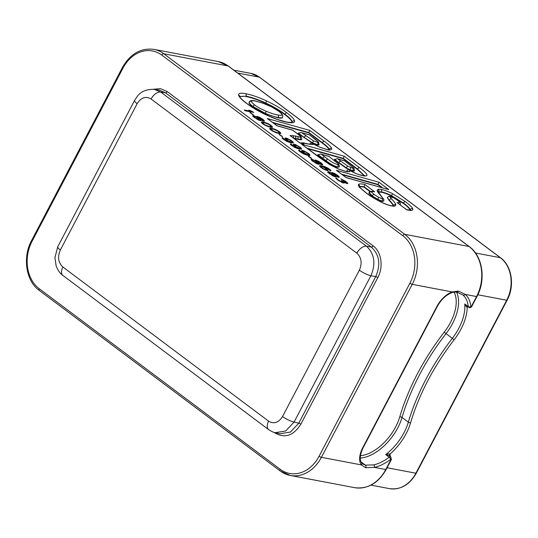 <?xml version="1.0" encoding="UTF-8"?>
<svg xmlns="http://www.w3.org/2000/svg" width="538" height="538" viewBox="0 0 538 538"><rect width="100%" height="100%" fill="white"/><g stroke="black" fill="none" stroke-linecap="round" stroke-linejoin="round"><path stroke-width="0.81" d="M390.931 459.64A1.849 0.41 27.7 0 0 391.355 459.587L390.83 456.917A2.213 1.271 126.8 0 0 389.182 457.219A39.886 22.858 -53.2 0 1 373.648 464.893A1.849 1.264 -102.3 0 1 374.408 467.381A41.729 23.921 -53.2 0 0 390.655 459.351L390.931 459.64L385.739 469.533A1.849 0.41 27.7 0 0 386.163 469.486C378.281 483.225 367.77 489.284 354.636 487.67A36.934 29.133 -79.3 0 0 385.739 469.533L374.401 467.381L365.672 467.717L361.354 464.906A20.309 11.641 -53.2 0 1 362.706 447.791L436.93 306.411A20.309 11.641 -53.2 0 1 452.169 291.926L458.41 291.078L465.222 294.4A41.729 23.921 -53.2 0 1 470.858 306.586L471.362 306.445L476.554 296.552L465.222 294.4A1.849 1.513 130.6 0 1 462.868 294.952A39.886 22.858 -53.2 0 1 468.262 306.593A2.213 1.271 126.8 0 0 468.598 307.272C469.909 307.958 470.972 307.669 471.786 306.398L476.977 296.505C486.164 279.827 482.673 256.081 469.344 246.639L228.381 66.08L218.253 61.567L153.929 49.368C140.795 47.748 130.283 53.813 122.402 67.553L31.587 240.533C22.401 257.211 25.891 280.957 39.22 290.399L280.184 470.952L290.312 475.464A36.934 29.133 -79.3 0 0 321.415 457.327L412.229 284.353A36.934 29.133 -79.3 0 0 404.751 234.319L163.787 53.766A36.934 29.133 -79.3 0 0 153.929 49.368M245.348 110.828L253.714 112.408L250.197 110.472L248.771 110.203L251.152 111.292L244.212 109.974L245.348 110.828M252.537 114.52L253.425 114.688L249.888 112.529L252.537 114.52M256.808 117.022L253.694 115.583L252.685 115.919L257.601 119.611L259.975 120.586L261.017 120.573L260.594 119.86L263.338 121.117L264.387 121.104L263.169 119.497L259.814 117.378L256.908 116.302L256.673 117.284M264.333 122.261L261.354 122.119L261.798 123.047L264.071 124.749L268.462 126.753L272.524 127.203L271.118 125.455L268.327 123.76L264.333 122.261L264.077 122.745M272.658 128.501L269.679 128.36L270.123 129.288L272.396 130.99L276.788 132.987L280.843 133.437L279.444 131.689L276.646 129.994L272.658 128.501L272.403 128.979M281.67 136.349L282.564 136.517L279.027 134.365L281.67 136.349M282.497 137.567L282.006 137.896L282.423 138.501L286.552 141.299L290.533 142.691L293.344 142.906L293.075 142.005L291.361 140.62L287.48 138.508L285.496 137.923L284.844 138.327L285.254 138.939L289.942 142.045L285.772 140.512L282.497 137.567L282.188 138.158M290.823 143.801L290.332 144.13L290.749 144.742L294.878 147.533L298.859 148.925L301.67 149.14L300.634 147.567L295.806 144.749L293.822 144.157L293.17 144.567L293.58 145.173L298.267 148.286L294.098 146.753L290.823 143.801L290.513 144.392M299.148 150.041L298.657 150.371L299.074 150.976L303.197 153.774L307.185 155.166L309.996 155.381L308.96 153.807L304.131 150.983L302.148 150.398L301.495 150.801L301.905 151.413L306.593 154.52L302.423 152.994L299.148 150.041L298.839 150.633M310.809 158.179L311.697 158.354L309.054 156.363L308.16 156.195L310.809 158.179M315.08 160.687L311.966 159.248L310.957 159.584L315.873 163.27L318.247 164.251L319.29 164.238L318.866 163.518L321.616 164.783L322.659 164.769L321.442 163.162L318.086 161.044L315.181 159.961L314.945 160.949M328.146 170.58L326.936 168.972L323.015 166.531L327.191 168.064L330.46 171.017L330.951 170.687L330.54 170.075L327.891 168.091L323.863 166.269L319.612 165.677L319.881 166.572L322.719 168.697L326.748 170.519L328.146 170.58M331.731 173.162L328.617 171.723L327.608 172.059L332.524 175.744L334.898 176.726L335.941 176.713L335.517 176L338.261 177.258L339.31 177.244L338.093 175.637L334.737 173.518L331.832 172.442L331.596 173.424M341.408 182.301L344.273 183.061L343.843 182.234L347.824 183.626L345.853 181.454L340.87 178.811L346.512 182.738L344.905 182.436L341.213 180.465L343.143 182.207L342.094 182.221L337.999 179.753L336.23 177.829L335.732 178.051L338.436 180.573L341.549 182.012M245.563 93.673C251.966 94.944 258.899 97.344 266.371 100.862C274.326 104.554 281.166 108.548 286.889 112.846C291.946 116.665 294.501 119.409 294.555 121.077C294.817 122.805 292.457 123.222 287.467 122.328C281.737 121.225 274.999 118.905 267.265 115.374C259.43 111.837 252.53 107.842 246.552 103.383C241.354 99.456 238.711 96.652 238.63 94.977C238.321 93.222 240.634 92.785 245.563 93.673A1.849 1.459 100.7 0 1 245.94 96.174L239.686 96.584M272.598 122.422L308.819 132.53L309.754 130.384L324.313 141.292C328.624 144.507 331.105 146.894 331.751 148.461C331.63 150.001 330.184 150.398 327.413 149.651L320.07 147.365L313.257 143.976L312.988 144.581L308.516 144.11A1.849 1.412 -77.9 0 0 308.066 143.895L303.136 142.826L300.587 143.121L301.112 142.812M308.516 144.11L302.578 142.953L303.943 144.164L300.002 143.041L290.002 135.549L295.16 135.986A1.849 1.419 101.8 0 1 295.49 138.474L294.111 138.542M295.16 135.986L299.888 136.995C301.589 137.345 300.897 136.376 297.817 134.076L292.665 130.216L276.996 125.805L267.292 118.535L309.754 130.384M359.552 167.701C368.16 174.157 369.297 176.82 362.975 175.677C359.095 174.924 354.75 173.209 349.949 170.539L349.761 171.736L346.64 171.696L338.536 169.066L329.343 164.399L301.616 144.251L344.212 156.208L359.552 167.701A1.849 1.056 126.8 0 0 357.602 169.087L364.488 175.704M381.052 189.389C384.112 189.968 387.925 191.394 392.478 193.66L405.437 201.676C410.487 205.677 412.902 208.038 412.686 208.764C413.413 210.472 411.449 210.835 406.782 209.847L397.098 202.597C399.041 202.873 399.862 202.745 399.552 202.221L397.4 200.176L393.648 197.816L389.942 196.767L391.577 198.973C394.078 201.542 395.511 203.472 395.881 204.776L394.912 206.128L391.832 205.967C388.597 205.355 384.623 203.882 379.909 201.535L366.284 193.102L360.245 187.944C358.685 186.316 358.106 185.166 358.503 184.487C358.994 183.693 361.132 183.707 364.919 184.514L374.656 191.81C372.39 191.427 371.368 191.508 371.583 192.032L374.172 194.487L378.685 197.352L381.879 198.583L382.901 198.448L380.225 195.025C378.301 193.021 377.266 191.508 377.111 190.499L378.019 189.275L381.052 189.389A1.849 1.459 100.7 0 1 381.422 191.891C384.139 192.402 387.535 193.673 391.61 195.697L403.48 203.055C407.434 206.014 409.674 208.206 410.218 209.618L410.326 210.136M254.945 117.513L254.104 116.195L255.92 116.854L258.724 118.656L259.558 119.981L254.945 117.513L254.756 117.869M262.282 119.328L263.082 120.33L261.663 120.061L257.877 117.223L259.303 117.492L262.282 119.328M265.099 122.933L269.101 124.54L271.206 126.316L270.896 126.686L268.771 126.383L264.77 124.776L262.665 123L262.974 122.637L265.099 122.933M273.425 129.174L277.426 130.781L279.531 132.556L279.222 132.92L277.097 132.624L273.096 131.016L270.991 129.241L271.3 128.878L273.425 129.174M291.354 142.207L288.052 140.626L286.122 138.885L288.617 139.362L291.609 141.306L292.208 142.052L291.051 142.785M299.679 148.448L296.377 146.867L294.447 145.126L296.936 145.596L299.935 147.54L300.534 148.293L299.377 149.026M308.005 154.682L304.696 153.108L302.773 151.366L305.261 151.837L308.254 153.781L308.859 154.527L307.702 155.26M313.217 161.178L312.383 159.853L314.192 160.519L316.996 162.321L317.83 163.646L313.217 161.178L313.029 161.534M320.554 162.994L321.354 163.996L319.935 163.727L316.149 160.889L317.575 161.158L320.554 162.994M326.855 169.907L323.419 168.724L320.749 166.524L322.504 166.645L324.912 167.95L326.627 169.335L326.566 170.459M329.868 173.653L329.027 172.335L330.843 172.994L333.647 174.796L334.481 176.121L329.868 173.653L329.68 174.009M337.205 175.469L338.005 176.471L336.586 176.202L332.8 173.364L334.226 173.633L337.205 175.469M265.826 111.137C271.408 113.377 275.422 114.668 277.87 115.011C280.849 115.428 282.154 115.314 281.791 114.661C282.08 114.217 281.071 113.094 278.778 111.292L271.751 106.948L263.082 103.249L255.16 100.989C252.692 100.545 251.508 100.714 251.623 101.507C251.555 102.186 252.652 103.39 254.911 105.125C256.498 106.564 260.136 108.568 265.826 111.137A1.849 0.659 112.7 0 1 265.409 113.383C270.332 115.448 274.615 116.827 278.247 117.513C281.058 118.044 282.504 117.896 282.598 117.082M313.351 140.795L317.339 142.247C318.456 142.375 318.698 142.193 318.079 141.696L309.572 134.951L301.791 132.765L313.351 140.795L312.591 142.886L317.716 144.749L319.155 144.668M324.461 156.666L327.931 159.255C331.704 162.126 334.871 163.861 337.434 164.453C338.711 164.594 339.007 164.393 338.321 163.841L329.061 156.491L321.307 154.305L324.461 156.666L322.518 158.051L325.988 160.647C330.863 164.278 334.804 166.383 337.81 166.955L339.411 166.874L338.846 164.191L329.061 156.491M340.83 161.171L347.83 166.181L352.592 168.212L353.473 167.863L344.589 160.862L337.911 158.986L340.83 161.171A1.849 1.056 126.8 0 0 338.879 162.55L346.337 167.869L349.962 169.779L352.962 170.714L354.421 170.654L354.038 168.253L344.589 160.862M373.648 464.893L365.349 465.121L362.686 463.985L361.637 462.915C359.411 459.62 359.909 454.563 363.13 447.744L437.354 306.364C441.14 299.605 445.888 295.073 451.59 292.753C452.149 292.282 453.89 292.053 456.809 292.08L462.868 294.952M389.499 455.921L390.83 456.917M389.842 456.285C389.31 455.585 387.918 455.02 385.672 454.583C387.979 453.843 389.398 453.695 389.929 454.133A1.849 1.453 -26.7 0 0 389.478 455.841A1.849 1.453 -26.7 0 0 389.539 455.948L389.492 455.868M467.394 306.371A1.849 1.029 64.7 0 0 467.219 306.916C466.406 307.016 465.585 306.035 464.751 303.963L468.598 307.272M251.152 111.292L250.849 111.87M252.578 111.561L252.275 112.139M291.905 122.442L291.905 122.193C291.778 120.566 289.397 118.017 284.77 114.547C279.363 110.498 272.948 106.753 265.53 103.309C258.085 99.853 251.495 97.58 245.772 96.497M248.973 102.617L249.141 102.301C249.195 103.235 250.466 104.641 252.961 106.504L265.409 113.383L265.241 113.7C260.002 111.48 255.853 109.187 252.793 106.827C250.251 104.917 248.98 103.518 248.973 102.617L249.141 102.301A1.849 1.782 176.8 0 1 251.623 101.507M282.43 117.398C282.564 118.192 281.112 118.34 278.079 117.835L265.241 113.7M329.135 149.692L329.108 149.618C328.698 148.353 326.391 146.141 322.195 142.994L308.651 132.852L273.371 123M310.117 144.305L309.975 143.626C311.179 142.933 312.269 143.047 313.257 143.976L319.928 147.251L326.922 149.436L329.693 149.638L329.269 150.062M299.888 136.995A1.849 1.406 102.3 0 1 300.204 139.483L301.61 139.429L301.448 139.745L300.043 139.799L295.322 138.797M318.079 141.696A1.849 1.52 -43 0 1 318.604 142.045L318.987 144.991L317.548 145.072L312.43 143.202L298.227 133.384L300.984 132.449L301.791 132.765M364.213 175.691L357.434 169.403L343.103 158.67L307.716 148.737M347.286 171.642L346.902 170.364C347.978 169.578 348.994 169.638 349.949 170.539L349.478 170.223C359.626 175.415 358.14 174.218 362.484 175.462A1.849 1.459 -79.3 0 1 362.975 175.677M339.411 166.874L337.642 167.278C335.369 167.11 331.428 165.005 325.826 160.963L317.736 154.917L320.5 153.989L321.307 154.305M353.991 170.351C354.663 171.05 354.266 171.279 352.793 171.037L346.169 168.192L334.347 159.598L337.104 158.67L337.911 158.986M381.61 187.513L377.878 184.722L342.464 174.776M370.036 191.636L363.991 187.11C361.092 186.578 359.478 186.625 359.135 187.264M383.54 201.138L382.081 201.4L377.602 199.685L372.054 196.188L368.947 193.203L369.108 192.543L372.222 195.872L377.77 199.363L382.249 201.084L383.708 200.822M410.117 210.15L410.05 209.934C409.505 208.522 407.266 206.336 403.318 203.377L391.442 196.02C387.367 193.989 383.971 192.718 381.254 192.207L378.268 192.214M393.244 205.96L393.231 205.913C392.962 204.79 391.583 202.947 389.108 200.378L387.36 197.735M297.817 134.076A1.849 1.056 -53.2 0 1 298.086 134.191L292.659 130.122L276.996 125.717L267.292 118.535M297.918 136.565L298.079 139.376M290.5 135.832L290.002 135.549M303.943 144.164L300.002 143.041M302.578 142.953L301.159 142.792M306.801 143.74L306.351 143.532M324.313 141.292A1.849 1.056 126.8 0 0 322.363 142.678L308.819 132.53L308.651 132.852M314.427 138.589A1.849 1.056 -53.2 0 1 314.696 138.71L309.572 134.951M318.53 156.921A1.849 1.056 -53.2 0 1 318.799 157.042L301.616 144.251M306.936 148.152L343.271 158.347L344.212 156.208M357.434 169.403L357.602 169.087L343.271 158.347L343.103 158.67M388.819 189.632L346.196 177.567L336.364 170.29L378.987 182.261L388.819 189.632L346.203 177.661L336.364 170.29M341.684 174.191L378.046 184.399L377.878 184.722M382.558 187.782L378.046 184.399L378.987 182.261M359.303 186.942C359.64 186.309 361.26 186.256 364.159 186.794L363.991 187.11M370.42 191.481L364.159 186.794L364.919 184.514M410.238 210.486L410.635 210.082L406.735 209.733L397.098 202.597M369.108 192.543C369.209 190.983 373.258 191.346 373.715 191.515L374.656 191.81M250.775 112.704L250.587 113.061M256.908 116.302L256.639 116.813M257.44 116.403L256.908 117.418M262.416 118.932L262.228 119.288M263.169 119.497L262.914 119.981M263.936 120.176L263.432 121.137M264.353 120.781L264.151 121.158M260.594 119.86L260.19 120.626M260.796 120.108L260.493 120.687M253.163 115.482L252.82 116.127M253.694 115.583L253.163 116.591M254.366 116.981L254.138 117.412M259.558 119.981L259.356 120.364M254.104 116.195L253.667 117.028M253.963 116.484L253.674 117.035M257.877 117.223L257.561 117.829M258.099 117.688L257.91 118.051M259.437 118.79L259.249 119.14M260.372 119.389L259.78 120.519M262.927 120.512L262.732 120.889M263.082 120.33L262.779 120.902M262.732 121.958L262.046 123.263M265.409 122.57L265.207 122.967M266.135 122.812L265.947 123.168M267.225 123.236L267.043 123.572M271.118 125.455L270.896 125.872M272.073 126.269L271.495 127.378M272.484 126.881L272.255 127.318M261.683 121.971L261.414 122.482M262.033 121.931L261.596 122.751M262.665 123L262.383 123.545M262.88 123.363L262.658 123.78M268.771 126.383L268.57 126.78M270.022 126.618L269.767 127.102M270.896 126.686L270.594 127.257M271.206 126.316L270.701 127.277M271.058 128.192L270.372 129.497M273.734 128.811L273.526 129.201M274.461 129.053L274.272 129.402M275.55 129.47L275.369 129.806M279.444 131.689L279.222 132.113M280.399 132.509L279.821 133.612M280.809 133.115L280.58 133.558M270.009 128.205L269.74 128.723M270.358 128.165L269.921 128.992M270.991 129.241L270.708 129.786M271.199 129.597L270.984 130.021M277.097 132.624L276.888 133.02M278.341 132.859L278.092 133.343M279.222 132.92L278.919 133.498M279.531 132.556L279.027 133.518M279.915 134.534L279.726 134.89M283.291 138.454L282.995 139.012M283.499 138.811L283.277 139.241M283.889 139.208L283.701 139.564M288.328 141.635L288.153 141.971M289.585 141.978L289.377 142.382M289.942 142.045L289.72 142.476M285.496 137.923L285.093 138.696M286.209 138.058L285.597 139.234M287.48 138.508L287.305 138.844M291.361 140.62L291.172 140.983M292.309 141.333L292.06 141.803M293.075 142.005L292.558 142.994M290.628 141.965L290.285 142.624M291.71 142.274L291.408 142.852M292.053 142.234L291.697 142.913M292.208 142.052L291.751 142.92M286.122 138.885L285.833 139.443M286.337 139.248L286.108 139.672M286.727 139.638L286.539 139.994M291.616 144.695L291.32 145.247M291.825 145.052L291.603 145.482M292.215 145.442L292.026 145.798M296.653 147.876L296.478 148.212M297.911 148.219L297.696 148.623M298.267 148.286L298.045 148.71M293.822 144.157L293.418 144.93M294.535 144.298L293.916 145.468M299.686 146.861L299.498 147.217M300.634 147.567L300.386 148.037M301.401 148.246L300.883 149.234M298.953 148.206L298.61 148.865M300.036 148.515L299.733 149.093M300.379 148.475L300.022 149.147M300.534 148.293L300.076 149.161M294.447 145.126L294.158 145.677M294.663 145.482L294.434 145.912M295.053 145.872L294.864 146.235M299.935 150.929L299.646 151.487M300.15 151.292L299.928 151.716M300.54 151.682L300.352 152.039M304.979 154.11L304.804 154.446M306.236 154.453L306.021 154.857M306.593 154.52L306.364 154.951M302.148 150.398L301.744 151.171M302.86 150.532L302.242 151.709M304.131 150.983L303.957 151.319M308.012 153.101L307.823 153.458M308.96 153.807L308.711 154.278M309.727 154.48L309.209 155.469M307.279 154.44L306.936 155.099M308.361 154.749L308.059 155.327M308.704 154.709L308.348 155.388M308.859 154.527L308.402 155.395M302.773 151.366L302.484 151.918M302.988 151.723L302.76 152.153M303.371 152.113L303.19 152.469M309.054 156.363L308.866 156.726M315.181 159.961L314.912 160.472M315.712 160.068L315.181 161.084M320.688 162.597L320.5 162.953M321.442 163.162L321.193 163.646M322.215 163.841L321.704 164.803M322.625 164.446L322.43 164.823M318.866 163.518L318.462 164.292M319.068 163.774L318.765 164.352M311.435 159.147L311.099 159.793M311.966 159.248L311.441 160.257M312.639 160.647L312.41 161.077M317.83 163.646L317.628 164.029M316.149 160.889L315.833 161.494M316.371 161.353L316.183 161.716M317.709 162.456L317.528 162.806M318.644 163.054L318.052 164.184M321.199 164.177L321.004 164.547M321.354 163.996L321.058 164.567M328.113 170.25L327.918 170.627M320.123 165.563L319.72 166.336M321.179 165.657L320.44 167.062M322.43 165.892L322.101 166.511M323.863 166.269L323.647 166.672M325.127 166.719L324.959 167.056M329.014 168.831L328.826 169.194M329.767 169.403L329.525 169.873M330.54 170.075L330.164 170.788M325.988 168.26L325.799 168.616M326.936 168.972L326.687 169.443M327.703 169.645L327.198 170.607M326.512 169.947L326.297 170.364M320.749 166.524L320.46 167.083M320.964 166.881L320.735 167.311M321.354 167.278L321.166 167.634M325.981 169.847L325.799 170.183M331.832 172.442L331.563 172.954M332.363 172.543L331.832 173.559M337.339 175.072L337.151 175.428M338.093 175.637L337.844 176.121M338.859 176.316L338.355 177.278M339.276 176.921L339.075 177.298M335.517 176L335.113 176.767M335.719 176.249L335.416 176.827M328.086 171.622L327.743 172.268M328.617 171.723L328.086 172.732M329.29 173.122L329.061 173.552M334.481 176.121L334.28 176.504M332.8 173.364L332.484 173.969M333.022 173.828L332.834 174.191M334.36 174.931L334.172 175.28M335.295 175.529L334.703 176.659M337.851 176.652L337.656 177.029M338.005 176.471L337.703 177.042M336.23 177.829L335.934 178.394M337.01 178.609L336.687 179.221M337.03 178.824L336.781 179.309M337.232 179.073L337.01 179.504M337.999 179.753L337.817 180.109M342.807 182.355L342.585 182.779M343.143 182.207L342.807 182.853M346.001 182.853L345.82 183.196M346.351 182.927L346.149 183.317M346.512 182.738L346.196 183.337M345.853 181.454L345.658 181.824M346.23 181.736L346.021 182.14M347.373 182.691L346.923 183.559M347.777 183.196L347.548 183.626M343.843 182.234L343.439 183.007M274.252 432.418L274.857 432.875C284.831 438.672 293.499 435.767 300.863 424.152L377.81 277.588C383.702 266.942 381.429 251.69 373.063 245.826L167.15 91.534A1.661 0.955 -53.2 0 1 165.415 92.778L159.107 90.102L154.413 89.389C146.713 89.046 141.003 91.379 137.277 96.383L134.567 100.445A9.233 2.044 -152.3 0 1 134.574 100.431L57.741 246.774L54.916 257.655L56.16 265.967C58.05 270.607 60.303 273.775 62.926 275.463L268.657 429.62A9.233 5.293 126.8 0 0 268.664 429.62C271.461 431.469 273.654 432.485 275.221 432.673L285.718 430.965L294.078 422.074L370.904 275.745C375.995 263.681 374.529 253.842 366.492 246.229L160.754 92.072L154.413 89.389M377.81 277.588A1.661 0.37 27.7 0 0 375.739 276.586C380.897 264.528 379.431 254.689 371.328 247.07L165.415 92.778L160.754 92.072A9.233 5.293 -53.2 0 0 151.091 99.005C145.758 95.905 141.111 97.459 137.17 103.679L60.343 250.009C57.378 256.956 58.225 262.625 62.885 267.016L268.623 421.173A9.233 5.293 126.8 0 0 268.657 429.62M275.221 432.673L279.968 433.749L290.473 432.048L298.792 423.15L375.739 276.586L370.904 275.745A9.233 2.044 27.7 0 1 359.371 270.17C362.336 263.223 361.489 257.554 356.829 253.163L151.091 99.005M409.902 283.23A35.084 27.68 -79.3 0 0 402.801 235.705L161.83 55.145A35.084 27.68 -79.3 0 0 122.926 68.198L32.105 241.179A35.084 27.68 -79.3 0 0 39.213 288.704L280.177 469.264A35.084 27.68 -79.3 0 0 319.088 456.211L409.902 283.23A1.849 0.41 27.7 0 0 412.229 284.353L452.169 291.926A1.849 1.137 69.9 0 1 451.597 292.753M167.15 91.534L160.539 88.676L153.323 89.261M402.801 235.705A1.849 1.056 -53.2 0 1 404.751 234.319L469.075 246.525L228.112 65.966L163.787 53.766A1.849 1.056 -53.2 0 0 161.83 55.145M122.926 68.198A1.849 0.41 -152.3 0 1 122.402 67.553M32.105 241.179A1.849 0.41 -152.3 0 1 31.587 240.533M39.213 288.704A1.849 1.056 126.8 0 0 39.22 290.399M280.177 469.264A1.849 1.056 126.8 0 0 280.184 470.952M280.453 471.066A36.934 29.133 -79.3 0 0 290.312 475.464L354.636 487.67M319.088 456.211A1.849 0.41 27.7 0 0 321.415 457.327L361.354 464.906A1.849 1.493 -36 0 0 361.65 462.936M476.977 296.505A1.849 0.41 27.7 0 1 476.554 296.552A36.934 29.133 -79.3 0 0 469.075 246.525A1.849 1.056 -53.2 0 1 469.344 246.639M228.381 66.08A1.849 1.056 -53.2 0 0 228.112 65.966A36.934 29.133 -79.3 0 0 218.253 61.567M365.672 467.717A1.849 1.459 -79.3 0 0 365.349 465.121L361.045 461.893M362.706 447.791A1.849 0.41 27.7 0 0 363.13 447.744M436.93 306.411A1.849 0.41 27.7 0 0 437.354 306.364M458.41 291.078A1.849 1.459 100.7 0 1 456.836 292.08M470.858 306.586A1.849 1.278 174.5 0 1 468.262 306.593L464.751 303.963A39.886 22.858 -53.2 0 1 452.35 338.328A162.718 93.262 126.8 0 0 408.335 422.169L402.041 417.448A39.886 22.858 -53.2 0 1 360.272 458.06M471.362 306.445A1.849 0.41 27.7 0 0 471.786 306.398M390.655 459.351A1.849 0.672 -127.2 0 0 389.182 457.219L385.672 454.583A39.886 22.858 -53.2 0 0 408.335 422.169A1.661 0.74 -163.6 0 0 410.608 422.74A41.547 23.813 -53.2 0 1 389.929 454.133A4.062 2.327 126.8 0 1 389.969 456.271M233.822 70.162L250.997 73.417A31.392 24.761 100.7 0 1 259.377 77.156L500.347 257.715A31.392 24.761 100.7 0 1 506.702 300.238L415.887 473.218A31.392 24.761 100.7 0 1 389.451 488.632C400.662 490.01 409.613 484.852 416.311 473.171A1.849 0.41 -152.3 0 1 415.887 473.218L387.071 467.751M250.997 73.417L259.646 77.277A1.849 1.056 126.8 0 0 259.377 77.156L237.661 73.04M259.646 77.277L500.616 257.83A1.849 1.056 126.8 0 0 500.347 257.715L475.491 252.994M500.616 257.83C511.968 265.88 514.92 286.028 507.126 300.191A1.849 0.41 -152.3 0 1 506.702 300.238L477.845 294.763M467.737 306.626A4.062 2.327 126.8 0 1 467.219 306.916A41.547 23.813 -53.2 0 1 454.173 339.754A161.05 92.314 126.8 0 0 410.608 422.74M454.173 339.754L446.056 333.607A162.718 93.262 126.8 0 0 402.041 417.448A1.661 0.74 -163.6 0 0 399.768 416.883A38.225 21.91 -53.2 0 1 360.426 455.74M456.48 292.026A39.886 22.858 -53.2 0 1 446.056 333.607L444.233 332.181A164.379 94.217 126.8 0 0 399.768 416.883M454.092 292.08A38.225 21.91 -53.2 0 1 444.233 332.181M239.652 96.477L245.94 96.174C251.663 97.264 258.253 99.537 265.698 102.993C273.116 106.437 279.531 110.182 284.938 114.231C289.565 117.701 291.946 120.25 292.073 121.877L292.02 122.415M238.63 94.977A1.849 1.782 -6 0 1 239.625 96.363L239.558 96.618M267.265 115.374A1.849 0.451 -65.6 0 0 267.184 115.287L254.38 108.582L246.821 103.504C238.798 97.257 240.029 96.813 239.632 96.376L239.625 96.376M287.467 122.328A1.849 1.459 -79.3 0 0 286.949 122.106M291.952 122.563L286.976 122.106L277.783 119.571L267.191 115.287M294.555 121.077A1.849 1.782 175.2 0 0 292.073 121.877L291.905 122.193M286.889 112.846A1.849 1.056 126.8 0 0 284.938 114.231L284.77 114.547M266.371 100.862A1.849 0.383 114.9 0 1 265.698 102.993L265.53 103.309M255.16 100.989A1.849 1.459 -79.3 0 0 254.642 100.767M263.082 103.249A1.849 1.015 -70.9 0 0 262.833 103.094L254.662 100.767C251.885 100.243 250.069 100.626 249.215 101.924M271.751 106.948L262.847 103.094M281.791 114.661A1.849 1.796 6.9 0 1 282.793 116.45M277.87 115.011A1.849 1.459 100.7 0 1 278.247 117.513L278.079 117.835M254.911 105.125A1.849 1.056 126.8 0 0 252.961 106.504L252.793 106.827M301.61 139.429L301.623 139.403C302.295 137.795 301.119 136.047 298.086 134.191M293.331 138.037L300.211 139.483L300.043 139.799M292.954 135.536A1.849 1.459 100.7 0 1 293.358 137.977M303.58 143.034A1.849 1.399 -77.6 0 0 303.136 142.826M310.09 144.433A1.849 1.459 -79.3 0 0 309.572 144.211L308.059 143.895M312.988 144.581A1.849 1.762 -107.7 0 0 311.616 144.406L309.592 144.218M309.975 143.626L310.56 144.372M327.413 149.651A1.849 1.459 -79.3 0 0 326.896 149.429M331.751 148.461A1.849 1.755 162.2 0 0 329.276 149.302L329.35 149.685M322.195 142.994L322.363 142.678C326.559 145.825 328.866 148.031 329.276 149.302L329.108 149.618M317.339 142.247A1.849 1.459 100.7 0 1 317.716 144.749L317.548 145.072M306.068 135.973A1.849 1.056 126.8 0 0 304.111 137.351L312.591 142.886L312.43 143.202M298.395 133.068L304.111 137.351L303.95 137.674M346.902 170.364L347.575 171.662M349.761 171.736A1.849 1.775 -115.4 0 0 348.173 171.642L346.149 171.474L338.422 168.959L329.458 164.413A1.849 0.451 -59 0 1 329.518 164.507M346.64 171.696A1.849 1.459 -79.3 0 0 346.122 171.474M338.321 163.841A1.849 1.533 -42.4 0 1 338.859 164.204M337.434 164.453A1.849 1.459 100.7 0 1 337.81 166.955L337.642 167.278M327.931 159.255A1.849 1.049 126.7 0 0 325.988 160.647L325.826 160.963M317.904 154.594L322.518 158.051L322.349 158.374M353.473 167.863A1.849 1.574 -40.5 0 1 354.058 168.273M352.592 168.212A1.849 1.459 100.7 0 1 352.962 170.714L352.793 171.037M350.373 167.526A1.849 0.666 112.7 0 1 349.962 169.779L349.794 170.095M347.83 166.181A1.849 0.525 121.6 0 0 346.337 167.869L346.169 168.192M334.515 159.282L338.879 162.55L338.711 162.873M358.503 184.487A1.849 1.802 28.5 0 1 359.445 186.592M360.245 187.944A1.849 1.493 -44.1 0 1 360.749 188.266M391.832 205.967A1.849 1.459 -79.3 0 0 391.321 205.745C388.611 205.26 384.791 203.841 379.889 201.474C373.903 198.32 369.458 195.563 366.553 193.216L360.736 188.253L359.397 186.471L359.297 186.955M394.912 206.128A1.849 1.742 -102.3 0 0 393.675 205.919L391.341 205.745M395.881 204.776A1.849 1.769 166.6 0 0 393.399 205.597L393.439 205.953M391.577 198.973A1.849 1.5 136 0 0 389.27 200.055C391.751 202.624 393.13 204.474 393.399 205.597L393.231 205.913M389.942 196.767A1.849 1.789 -176 0 0 387.461 197.547L389.108 200.378M387.542 197.406L387.293 197.863M390.823 196.733A1.849 1.459 -79.3 0 0 390.306 196.511C389.364 196.067 388.416 196.383 387.481 197.473L387.313 197.796M397.4 200.176A1.849 1.056 -53.2 0 1 397.683 200.304L393.668 197.776L390.332 196.518M399.552 202.221A1.849 1.695 -30.5 0 1 400.319 202.887M400.386 204.971L400.312 202.873L397.669 200.291M412.686 208.764A1.849 1.748 159.1 0 0 410.218 209.618L410.05 209.934M405.437 201.676A1.849 1.056 126.8 0 0 403.487 203.055M392.478 193.66L391.442 196.02M378.019 189.275A1.849 1.755 74.4 0 1 378.725 191.79L381.422 191.891L381.254 192.207M378.187 192.046L378.725 191.79L378.557 192.106M377.111 190.499A1.849 1.775 -11 0 1 378.086 191.73L383.863 199.638A1.849 1.769 -12.7 0 1 383.89 199.78M380.225 195.025A1.849 1.493 -44.1 0 1 380.729 195.355M382.901 198.448A1.849 1.769 -12.7 0 1 383.863 199.625M381.879 198.583A1.849 1.459 100.7 0 1 382.249 201.084L382.081 201.4M383.87 199.652L383.702 200.99M378.685 197.352L377.602 199.685M374.172 194.487A1.849 1.056 126.8 0 0 372.222 195.872L372.054 196.188M371.583 192.032A1.849 1.748 158.8 0 0 369.115 192.886L368.947 193.203M373.063 245.826A1.661 0.955 -53.2 0 1 371.328 247.07L366.492 246.229A9.233 5.293 -53.2 0 0 356.829 253.163M300.863 424.152A1.661 0.37 27.7 0 0 298.792 423.15L294.078 422.074A9.233 2.044 27.7 0 1 282.544 416.506L359.371 270.17M268.623 421.173C273.963 424.28 278.603 422.72 282.544 416.506M60.343 250.009A9.233 2.044 -152.3 0 1 57.741 246.774M62.885 267.016A9.233 5.293 126.8 0 0 62.926 275.463M137.17 103.679A9.233 2.044 -152.3 0 1 134.567 100.445M386.163 469.486L391.355 459.587M507.126 300.191L416.311 473.171M370.964 485.128L389.451 488.632M282.363 117.62L282.786 116.477C282.282 114.029 282.591 114.285 279.047 111.406L271.764 106.907M299.996 142.953L290.48 135.818M309.565 134.863L300.984 132.449M318.59 142.032L314.696 138.71M364.441 176.161L364.959 175.664L362.484 175.462M329.458 164.406L318.799 157.042M329.048 156.403L320.5 153.989M344.582 160.768L337.104 158.67M393.352 206.296L393.681 205.919"/></g></svg>
